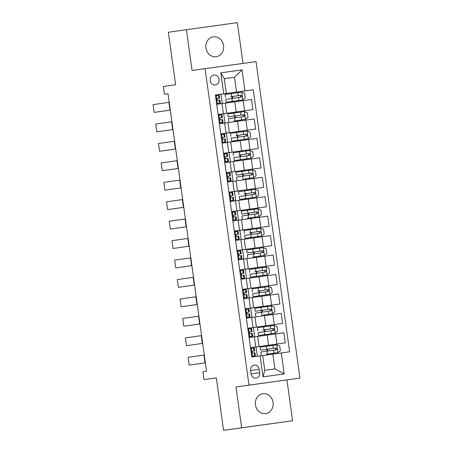 <?xml version="1.0" encoding="UTF-8"?>
<svg xmlns="http://www.w3.org/2000/svg" width="453" height="453" viewBox="0 0 453 453"><rect width="100%" height="100%" fill="white"/><g stroke="black" fill="none" stroke-linecap="round" stroke-linejoin="round"><path stroke-width="0.68" d="M205.928 47.984A10.051 8.896 81.9 0 0 216.149 56.716A10.051 8.896 81.9 0 0 223.556 45.555A10.051 8.896 81.9 0 0 213.329 36.823A10.051 8.896 81.9 0 0 205.928 47.984M255.452 404.886A10.051 8.896 81.9 0 0 265.673 413.617A10.051 8.896 81.9 0 0 273.08 402.457A10.051 8.896 81.9 0 0 262.853 393.719A10.051 8.896 81.9 0 0 255.452 404.886M210.249 80.623A5.023 4.451 81.9 0 0 215.356 84.988A5.023 4.451 81.9 0 0 219.059 79.405A5.023 4.451 81.9 0 0 213.946 75.039A5.023 4.451 81.9 0 0 210.249 80.623M243.012 63.426L237.355 22.65L168.34 32.237L175.622 84.722L163.34 86.466L164.416 94.241L168.035 93.743L164.416 94.241M299.943 378.096L256.03 61.631L205.079 68.658L248.991 385.124L299.943 378.096L235.985 386.97L241.647 427.791L292.598 420.763L286.936 379.937M292.598 420.763L223.584 430.35L216.302 377.864L204.014 379.608L216.308 377.91M241.647 427.791L223.584 430.35M204.014 379.608L202.938 371.828L206.551 371.318L168.029 93.731M259.62 372.723L259.144 369.303A4.87 4.309 81.9 0 0 254.195 365.073A4.87 4.309 81.9 0 0 250.605 370.48L251.081 373.901A4.87 4.309 81.9 0 0 256.036 378.13A4.87 4.309 81.9 0 0 259.62 372.723L251.087 373.929M281.29 352.932L284.207 373.929L263 376.851L260.084 355.86L262.706 355.509L264.756 370.282L274.943 368.878L272.893 354.104L289.626 351.783L253.261 89.745L220.996 94.264L236.534 92.061L234.484 77.287L224.292 78.697L226.341 93.471L215.401 95.022M226.341 93.471L215.396 94.966L251.755 357.004L260.084 355.86M223.725 93.822L220.815 72.825L242.021 69.898L244.931 90.894L253.261 89.745M235.985 386.97L248.991 385.124M186.404 29.677L192.072 70.498L205.079 68.658M218.091 114.416L226.721 113.233L218.097 114.462M220.792 133.856L229.416 132.672L220.798 133.901M223.488 153.295L232.112 152.112L223.493 153.335M226.183 172.735L234.813 171.551L226.189 172.774M228.884 192.174L237.508 190.99L228.89 192.214M231.579 211.613L240.203 210.43L231.585 211.653M234.28 231.053L242.904 229.869L234.286 231.092M236.976 250.492L245.6 249.309L236.981 250.532M239.671 269.931L248.295 268.748L239.677 269.971M242.372 289.371L250.996 288.187L242.378 289.41M245.067 308.81L253.691 307.627L245.073 308.85M247.763 328.249L256.387 327.066L247.768 328.289M250.464 347.689L259.088 346.505L250.469 347.728M224.297 78.731L234.484 77.287L242.021 69.898M262.712 355.543L272.893 354.104M257.349 356.234L256.064 346.975L285.294 342.881L266.46 345.554M257.689 336.437L283.889 332.774L285.294 342.881M254.654 336.805L253.369 327.536L282.598 323.442L253.369 327.536M254.994 316.998L281.194 313.334L282.598 323.442M251.953 317.366L250.668 308.097L279.897 304.003L261.07 306.675M252.293 297.559L278.499 293.895L279.897 304.003M249.258 297.927L247.972 288.657L277.202 284.563L247.972 288.657M249.597 278.119L275.798 274.456L277.202 284.563M246.562 278.487L245.277 269.218L274.507 265.124L255.673 267.797M246.902 258.68L273.102 255.016L274.507 265.124M243.861 259.054L242.576 249.779L271.806 245.685L242.576 249.779M244.201 239.241L270.407 235.577L271.806 245.685M241.166 239.614L239.88 230.339L269.11 226.251L239.88 230.339M241.506 219.801L267.706 216.138L269.11 226.251M238.471 220.175L237.179 210.9L266.415 206.811L247.581 209.479M238.81 200.362L265.011 196.698L266.415 206.811M235.77 200.736L234.484 191.46L263.714 187.372L234.484 191.46M236.109 180.923L262.315 177.265L263.714 187.372M233.074 181.296L231.789 172.021L261.019 167.933L242.185 170.6M233.414 161.483L259.614 157.825L261.019 167.933M230.379 161.857L229.088 152.582L258.318 148.493L229.088 152.582M230.719 142.044L256.919 138.386L258.318 148.493M227.678 142.418L226.392 133.142L255.622 129.054L226.392 133.142M228.018 122.604L254.218 118.946L255.622 129.054M224.982 122.978L223.697 113.703L252.927 109.615L234.093 112.282M225.322 103.165L251.523 99.507L252.927 109.615M222.287 103.539L220.996 94.264M251.925 356.981L251.828 356.256M250.741 348.453L250.639 347.706M249.229 337.553L249.127 336.817M248.046 329.014L247.944 328.266M246.534 318.114L246.432 317.377M245.35 309.575L245.243 308.827M243.839 298.68L243.731 297.938M242.649 290.135L242.548 289.388M241.138 279.241L241.036 278.504M239.954 270.696L239.852 269.948M238.442 259.801L238.34 259.065M237.259 251.256L237.151 250.509M235.741 240.362L235.639 239.626M234.558 231.817L234.456 231.07M233.046 220.922L232.944 220.186M231.862 212.378L231.755 211.63M230.351 201.483L230.249 200.747M229.161 192.938L229.059 192.191M227.649 182.044L227.548 181.308M226.466 173.499L226.364 172.752M224.954 162.604L224.852 161.868M223.771 154.06L223.663 153.312M222.259 143.165L222.157 142.429M221.07 134.626L220.968 133.873M219.558 123.726L219.456 122.99M218.374 115.187L218.272 114.433M216.862 104.286L216.761 103.55M215.679 95.747L215.571 94.994M266.562 346.285L266.46 345.537L256.064 346.975M267.751 354.829L267.649 354.093L268.085 354.031M267.23 351.103L266.976 349.269M249.059 337.581L257.683 336.398L259.088 346.505M265.05 335.39L264.948 334.654L265.809 334.535L258.521 335.526L264.643 334.659L264.235 331.704L273.606 330.401C274.694 329.614 274.609 328.991 273.34 328.533L265.339 329.693A0.94 0.436 -97.9 0 0 265.033 330.69A0.94 0.436 -97.9 0 0 265.458 331.534M264.535 331.664L264.28 329.829M263.867 326.845L263.765 326.098M261.171 307.406L261.064 306.664L250.668 308.097M262.355 315.951L262.253 315.214M261.84 312.225L261.585 310.39L262.44 310.277L255.158 311.268L261.279 310.401L260.866 307.445L254.745 308.312L255.158 311.268M246.364 318.142L254.988 316.958L256.387 327.066M259.66 296.511L259.558 295.775L260.413 295.656L253.125 296.647L259.246 295.781L258.839 292.831L268.21 291.522C269.297 290.735 269.212 290.113 267.95 289.654L259.326 290.894M259.139 292.785L258.884 290.951M258.47 287.966L258.369 287.225M243.663 298.703L252.287 297.519L253.691 307.627M255.775 268.527L255.673 267.785L245.277 269.218M256.959 277.077L256.857 276.336L257.717 276.222L250.43 277.208L256.551 276.341L256.143 273.391L265.515 272.083C266.602 271.296 266.517 270.673 265.248 270.214L257.247 271.381A0.94 0.436 -97.9 0 0 256.942 272.372A0.94 0.436 -97.9 0 0 257.366 273.216M256.443 273.346L256.188 271.517M240.968 279.263L249.592 278.08L250.996 288.187M254.263 257.638L254.161 256.896L254.597 256.834M253.748 253.906L253.493 252.078M253.074 249.088L252.972 248.346M238.272 259.824L246.896 258.64L248.295 268.748M251.568 238.199L251.46 237.457L252.321 237.344L245.033 238.329L251.155 237.463L250.747 234.512L260.118 233.204C261.205 232.417 261.121 231.8 259.858 231.336L251.851 232.502A0.94 0.436 -97.9 0 0 251.545 233.493A0.94 0.436 -97.9 0 0 251.97 234.343M251.047 234.467L250.792 232.638M250.379 229.648L250.277 228.907M235.571 240.384L244.195 239.201L245.6 249.309M247.683 210.209L247.581 209.467L237.179 210.9M248.867 218.759L248.765 218.018M248.352 215.028L248.097 213.199L248.952 213.08L241.67 214.071L247.791 213.204L247.378 210.249L241.256 211.115L241.67 214.071M232.876 220.945L241.5 219.762L242.904 229.869M246.172 199.32L246.07 198.578L246.925 198.465L239.643 199.456L245.764 198.59L245.35 195.634L254.722 194.326C255.815 193.544 255.724 192.921 254.461 192.463L245.837 193.697M245.651 195.588L245.401 193.759L245.837 193.703M244.982 190.77L244.88 190.028M230.175 201.506L238.805 200.322L240.203 210.43M242.287 171.33L242.185 170.588L231.789 172.021M243.471 179.881L243.369 179.139M242.955 176.149L242.7 174.32L243.561 174.201L236.273 175.192L242.395 174.326L241.987 171.376L235.866 172.236L236.273 175.192M227.48 182.066L236.104 180.883L237.508 190.99M240.775 160.441L240.673 159.699L241.534 159.586L234.246 160.577L240.367 159.711L239.954 156.755L249.326 155.447C250.418 154.666 250.333 154.043 249.065 153.584L240.441 154.818M240.26 156.71L240.005 154.881M239.592 151.891L239.484 151.149M224.784 162.627L233.408 161.444L234.813 171.551M238.08 141.002L237.978 140.26L238.833 140.147L231.551 141.138L237.666 140.271L237.259 137.316L246.63 136.008C247.723 135.226 247.632 134.603 246.37 134.145L238.363 135.305A0.94 0.436 -97.9 0 0 238.063 136.302A0.94 0.436 -97.9 0 0 238.482 137.146M237.559 137.276L237.31 135.441M236.891 132.452L236.789 131.71M222.083 143.188L230.713 142.004L232.112 152.112M234.195 113.012L234.093 112.27L223.697 113.703M235.379 121.563L235.277 120.821M234.864 117.837L234.609 116.002L235.469 115.889L228.182 116.874L234.303 116.008L233.895 113.057L227.774 113.924L228.182 116.874M219.388 123.748L228.012 122.565L229.416 132.672M244.931 90.894L236.534 92.061M232.683 102.123L232.582 101.381L233.437 101.268L226.155 102.259L232.276 101.393L231.862 98.437L241.234 97.129C242.327 96.347 242.242 95.725 240.973 95.266L232.349 96.5M232.168 98.397L231.913 96.563L232.349 96.506M231.5 93.573L231.392 92.831M216.693 104.309L225.317 103.125L226.721 113.233M264.756 370.282L263 376.851M274.943 368.878L284.207 373.929M220.815 72.825L224.292 78.697M252.491 356.132L255.407 355.747L251.653 356.285L253.386 356.03L251.653 356.251L252.491 356.132L251.585 355.775M205.373 362.825L189.201 365.107L205.373 362.836M250.571 348.476L254.326 347.972L254.739 350.928L252.763 351.183C251.913 351.936 251.998 352.553 253.029 353.046L254.994 352.791L255.407 355.747M204.292 355.05L188.125 357.332L189.201 365.107L188.125 357.332M251.415 348.357L250.639 348.952M252.598 351.234L254.739 350.928M276.002 349.54L274.999 348.119L268.034 349.133A0.94 0.436 -97.9 0 0 267.734 350.129A0.94 0.436 -97.9 0 0 268.153 350.973M266.347 354.24L277.831 352.638L280.367 350.701L279.722 346.035L276.749 344.863L260.141 347.191L260.549 350.146L268.034 349.133M277.831 352.638L268.085 354.036M266.347 354.263L267.649 354.104M261.217 354.965L260.809 352.009L276.302 349.841C277.395 349.053 277.304 348.431 276.041 347.972L260.549 350.146M249.796 336.692L252.712 336.307L248.957 336.845L250.685 336.59L248.952 336.811L249.796 336.692L248.884 336.336M202.672 343.385L186.506 345.667L202.678 343.397M247.876 329.037L251.63 328.533L252.038 331.488L250.073 331.743C249.212 332.496 249.303 333.114 250.328 333.612L252.298 333.351L252.712 336.307M201.596 335.611L185.43 337.893L186.506 345.667L185.43 337.893M248.714 328.918L247.938 329.512M249.903 331.794L252.038 331.488M247.1 317.253L250.011 316.868L246.262 317.406L247.989 317.151L246.256 317.377L247.1 317.253L246.189 316.896M199.977 323.946L183.81 326.228L199.977 323.957M245.175 309.597L248.935 309.093L249.343 312.049L247.372 312.304C246.517 313.057 246.602 313.674 247.632 314.172L249.603 313.912L250.011 316.868M198.895 316.171L182.729 318.453L183.81 326.228L182.729 318.453M246.019 309.478L245.243 310.073M247.208 312.355L249.343 312.049M244.399 297.814L247.315 297.428L243.561 297.966L245.294 297.712L243.555 297.938L244.399 297.814L243.493 297.457M197.281 304.507L181.109 306.789L197.281 304.518M242.48 290.158L246.234 289.654L246.647 292.61L244.671 292.865C243.822 293.618 243.907 294.24 244.937 294.733L246.902 294.478L247.315 297.428M196.2 296.732L180.034 299.014L181.109 306.789L180.034 299.014M243.323 290.039L242.548 290.633M244.507 292.915L246.647 292.61M263.646 334.801L275.135 333.198L277.672 331.262L277.026 326.596L274.054 325.424L257.446 327.751L257.853 330.707M275.135 333.198L264.643 334.659M263.652 334.824L264.954 334.665M262.978 329.982L272.304 328.68L273.306 330.107M262.983 330.005L265.339 329.693M258.521 335.526L258.114 332.57L264.235 331.704M260.282 310.543L262.644 310.254A0.94 0.436 -97.9 0 0 262.338 311.251A0.94 0.436 -97.9 0 0 262.757 312.094M263.34 315.028L272.502 313.714L274.977 311.823L274.325 307.162L271.358 305.985L260.866 307.445M272.434 313.759L265.13 314.778M263.346 315.056L265.13 314.818M260.282 310.565L269.603 309.24L270.611 310.667M255.826 316.086L255.413 313.131L270.905 310.962C271.998 310.175 271.913 309.552 270.645 309.093L261.279 310.401M257.581 291.103L259.943 290.82A0.94 0.436 -97.9 0 0 259.643 291.811A0.94 0.436 -97.9 0 0 260.062 292.655M258.255 295.928L269.739 294.32L272.276 292.383L271.63 287.723L268.657 286.545L252.049 288.872L252.457 291.828M269.739 294.32L259.246 295.781M258.255 295.951L259.558 295.786M257.587 291.126L266.908 289.801L267.91 291.228M259.943 290.82L259.326 290.9M253.125 296.647L252.717 293.691L258.839 292.831M240.792 278.017L241.704 278.374L244.614 277.989L240.866 278.527M241.704 278.374L240.866 278.521M194.58 285.067L178.414 287.349L194.586 285.079M239.784 270.718L243.538 270.214L243.946 273.17L241.976 273.425C241.121 274.178 241.206 274.801 242.236 275.294L244.207 275.039L244.614 277.989M193.505 277.293L177.333 279.575L178.414 287.349L177.333 279.575M240.622 270.6L239.847 271.194M241.811 273.476L243.946 273.17M257.95 276.154L267.044 274.88L269.58 272.949L268.935 268.284L265.962 267.106L249.348 269.433L249.762 272.389M267.044 274.88L256.551 276.341M257.95 276.183L256.862 276.347M254.886 271.664L264.212 270.362L265.215 271.789M254.892 271.687L257.247 271.381M250.43 277.208L250.022 274.252L256.143 273.391M239.008 258.94L241.919 258.55L238.165 259.088L239.897 258.833L238.165 259.059L239.008 258.94L238.097 258.578M191.885 265.628L175.719 267.916L191.885 265.639M237.083 251.279L240.843 250.775L241.251 253.731L239.28 253.986C238.425 254.739 238.51 255.362 239.541 255.854L241.511 255.6L241.919 258.55M190.804 257.853L174.637 260.135L175.719 267.916L174.637 260.135M237.927 251.16L237.151 251.755M239.116 254.037L241.251 253.731M236.307 239.501L239.224 239.116L235.469 239.648L237.202 239.394L235.464 239.62L236.307 239.501L235.401 239.139M189.19 246.189L173.018 248.476L189.19 246.2M234.388 231.845L238.142 231.336L238.555 234.292L236.579 234.546C235.724 235.3 235.815 235.922 236.84 236.415L238.81 236.16L239.224 239.116M188.108 238.414L171.942 240.696L173.018 248.476L171.942 240.696M235.232 231.721L234.45 232.315M236.415 234.597L238.555 234.292M233.612 220.062L236.523 219.677L232.774 220.209L234.501 219.954L232.768 220.181L233.612 220.062L232.7 219.699M186.489 226.749L170.322 229.037L186.489 226.76M231.693 212.406L235.447 211.896L235.854 214.852L233.884 215.107C233.029 215.86 233.114 216.483 234.144 216.976L236.115 216.721L236.523 219.677M185.413 218.975L169.241 221.257L170.322 229.037L169.241 221.257M232.531 212.281L231.755 212.876M233.72 215.158L235.854 214.852M230.911 200.622L233.827 200.237L230.073 200.77L231.806 200.515L230.073 200.741L230.911 200.622L230.005 200.26M183.793 207.31L167.627 209.597L183.793 207.321M228.992 192.967L232.746 192.457L233.159 195.413L231.189 195.668C230.334 196.421 230.418 197.044 231.449 197.536L233.42 197.281L233.827 200.237M182.712 199.535L166.545 201.823L167.627 209.597L166.545 201.823M229.835 192.848L229.059 193.437M231.024 195.724L233.159 195.413M227.31 180.821L228.216 181.183L231.132 180.798L227.378 181.33M228.216 181.183L227.378 181.325M181.092 187.87L164.926 190.158L181.098 187.882M226.296 173.527L230.05 173.023L230.458 175.974L228.493 176.228C227.633 176.981 227.723 177.604 228.748 178.097L230.719 177.842L231.132 180.798M180.017 180.096L163.85 182.383L164.926 190.158L163.85 182.383M227.14 173.408L226.358 173.997M228.323 176.285L230.458 175.974M262.514 252.349L261.511 250.922L254.552 251.942A0.94 0.436 -97.9 0 0 254.246 252.933A0.94 0.436 -97.9 0 0 254.665 253.776M252.859 257.049L264.342 255.441L266.885 253.51L266.234 248.844L263.267 247.666L246.653 249.994L247.066 252.95L254.552 251.942M264.342 255.441L254.597 256.84M252.859 257.072L254.161 256.908M247.734 257.768L247.321 254.818L262.814 252.644C263.906 251.857 263.822 251.239 262.553 250.775L247.066 252.95M250.164 237.61L261.647 236.002L264.184 234.071L263.538 229.405L260.566 228.227L243.957 230.554L244.365 233.51M261.647 236.002L251.155 237.463M250.164 237.632L251.466 237.474M249.49 232.785L258.816 231.483L259.818 232.91M249.495 232.808L251.851 232.502M245.033 238.329L244.626 235.379L250.747 234.512M246.794 213.346L249.156 213.063A0.94 0.436 -97.9 0 0 248.85 214.054A0.94 0.436 -97.9 0 0 249.275 214.903M247.463 218.17L258.946 216.562L261.489 214.631L260.837 209.966L257.87 208.788L247.378 210.249M258.946 216.562L251.642 217.587M247.468 218.193L251.647 217.621M246.8 213.369L256.121 212.044L257.123 213.471M242.338 218.89L241.93 215.939L257.423 213.765C258.51 212.984 258.425 212.361 257.157 211.896L247.791 213.204M244.099 193.912L246.455 193.624A0.94 0.436 -97.9 0 0 246.155 194.614A0.94 0.436 -97.9 0 0 246.574 195.464M244.767 198.731L256.251 197.129L258.788 195.192L258.142 190.526L255.175 189.348L238.561 191.676L238.969 194.631M256.251 197.129L245.764 198.59M244.767 198.754L246.07 198.595M244.099 193.929L253.42 192.61L254.422 194.031M239.643 199.456L239.229 196.5L245.35 195.634M241.398 174.473L243.759 174.184A0.94 0.436 -97.9 0 0 243.454 175.181A0.94 0.436 -97.9 0 0 243.878 176.024M244.461 178.958L253.555 177.689L256.092 175.753L255.447 171.087L252.474 169.909L241.987 171.376M253.555 177.689L246.245 178.709M244.467 178.986L246.251 178.742M241.404 174.496L250.724 173.171L251.726 174.592M236.942 180.017L236.534 177.061L252.027 174.886M252.021 174.886C253.114 174.105 253.029 173.482 251.766 173.023L242.395 174.326M225.52 161.744L228.431 161.359L224.682 161.891L226.409 161.636L224.677 161.863L225.52 161.744L224.609 161.381M178.397 168.431L162.231 170.719L178.397 168.442M223.595 154.088L227.355 153.584L227.763 156.534L225.792 156.795C224.937 157.542 225.022 158.165 226.053 158.658L228.023 158.403L228.431 161.359M177.321 160.656L161.149 162.944L162.231 170.719L161.149 162.944M224.439 153.969L223.663 154.558M225.628 156.846L227.763 156.534M238.703 155.034L241.064 154.745A0.94 0.436 -97.9 0 0 240.758 155.741A0.94 0.436 -97.9 0 0 241.183 156.585M239.371 159.852L250.854 158.25L253.397 156.313L252.746 151.647L249.779 150.47L233.165 152.797L233.578 155.753M250.854 158.25L240.367 159.711M239.377 159.875L240.673 159.716M238.708 155.056L248.029 153.731L249.031 155.153M241.064 154.745L240.447 154.824M234.246 160.577L233.833 157.621L239.954 156.755M222.819 142.304L225.736 141.919L221.981 142.452L223.714 142.197L221.981 142.423L222.819 142.304L221.913 141.942M175.702 148.992L159.535 151.279L175.702 149.003M220.9 134.649L224.654 134.145L225.067 137.095L223.097 137.355C222.242 138.103 222.327 138.726 223.357 139.218L225.328 138.963L225.736 141.919M174.62 141.217L158.454 143.505L159.535 151.279L158.454 143.505M221.744 134.53L220.968 135.119M222.927 137.406L225.067 137.095M236.676 140.413L248.159 138.811L250.696 136.874L250.05 132.208L247.083 131.036L230.469 133.363L230.877 136.313M248.159 138.811L237.666 140.271M236.676 140.436L237.978 140.277M236.007 135.594L245.328 134.292L246.33 135.713M236.007 135.617L238.363 135.305M231.551 141.138L231.138 138.182L237.259 137.316M220.124 122.865L223.04 122.48L219.286 123.012L221.019 122.757L219.28 122.984L220.124 122.865L219.218 122.503M173.001 129.552L156.834 131.84L173.006 129.564M218.204 115.209L221.959 114.705L222.366 117.661L220.401 117.916C219.541 118.663 219.631 119.286 220.656 119.779L222.627 119.524L223.04 122.48M171.925 121.778L155.758 124.065L156.834 131.84L155.758 124.065M219.042 115.09L218.267 115.679M220.232 117.967L222.366 117.661M233.306 116.155L235.668 115.866A0.94 0.436 -97.9 0 0 235.362 116.863A0.94 0.436 -97.9 0 0 235.786 117.706M233.975 120.974L245.464 119.371L248.001 117.435L247.355 112.769L244.382 111.597L233.895 113.057M245.464 119.371L238.153 120.39M233.98 120.996L238.159 120.424M233.312 116.178L242.632 114.852L243.635 116.274M228.85 121.698L228.442 118.743L243.935 116.568C245.022 115.787 244.937 115.164 243.669 114.705L234.303 116.008M217.429 103.426L220.339 103.041L216.591 103.573L218.318 103.318L216.585 103.544L217.429 103.426L216.517 103.063M170.305 110.119L154.139 112.401L170.305 110.13M215.503 95.77L219.263 95.266L219.671 98.222L217.7 98.477C216.845 99.224 216.93 99.847 217.961 100.34L219.931 100.085L220.339 103.041M169.224 102.338L153.057 104.626L154.139 112.401L153.057 104.626M216.347 95.651L215.571 96.24M217.536 98.528L219.671 98.222M230.611 96.716L232.972 96.427A0.94 0.436 -97.9 0 0 232.666 97.423A0.94 0.436 -97.9 0 0 233.091 98.267M231.279 101.534L242.763 99.932L245.305 97.995L244.654 93.329L241.687 92.157L225.073 94.484L225.486 97.435M242.763 99.932L232.276 101.393M231.285 101.557L232.582 101.398M230.611 96.738L239.931 95.413L240.939 96.834M226.155 102.259L225.741 99.303L231.862 98.437M267.162 335.095L268.567 345.203M264.467 315.656L265.866 325.764M261.766 296.217L263.17 306.324M259.071 276.777L260.475 286.885M256.37 257.338L257.774 267.446M253.674 237.899L255.079 248.006M250.979 218.459L252.378 228.567M248.278 199.02L249.682 209.127M245.583 179.581L246.987 189.688M242.887 160.141L244.286 170.249M240.186 140.702L241.591 150.809M237.491 121.262L238.895 131.37M234.796 101.823L236.194 111.931M275.56 333.923L276.964 344.031M254.354 336.851L255.758 346.958M251.658 317.411L253.057 327.519M272.865 314.484L274.263 324.591M248.957 297.972L250.362 308.08M270.164 295.045L271.568 305.152M246.262 278.533L247.666 288.64M267.468 275.605L268.872 285.713M243.567 259.093L244.965 269.201M264.773 256.166L266.171 266.273M240.866 239.654L242.27 249.762M262.072 236.726L263.476 246.834M238.17 220.215L239.575 230.322M259.376 217.287L260.781 227.395M235.469 200.775L236.874 210.883M256.681 197.848L258.08 207.961M232.774 181.336L234.178 191.443M253.98 178.408L255.384 188.522M230.079 161.897L231.477 172.004M251.285 158.975L252.689 169.082M227.378 142.457L228.782 152.565M248.589 139.535L249.988 149.643M224.682 123.018L226.087 133.125M245.888 120.096L247.293 130.204M221.987 103.578L223.386 113.686M243.193 100.657L244.592 110.764M250.611 370.509L259.144 369.303M251.353 348.408L252.417 356.103M254.943 352.796L255.35 355.752M254.269 347.978L254.682 350.933M254.201 352.887L254.609 355.843M253.533 348.068L253.94 351.024M205.039 362.87L203.963 355.095M277.893 352.587L276.828 344.892M266.67 349.28L266.262 346.324M267.338 354.099L266.93 351.143M273.318 348.351L272.904 345.396M273.986 353.17L273.572 350.214M274.999 348.119L276.041 347.972M248.652 328.969L249.722 336.664M252.242 333.357L252.655 336.313M251.574 328.538L251.981 331.494M251.506 333.448L251.913 336.403M250.837 328.629L251.245 331.585M202.344 343.431L201.262 335.656M245.956 309.529L247.027 317.225M249.546 313.923L249.954 316.874M248.878 309.099L249.286 312.055M248.805 314.014L249.218 316.964M248.136 309.189L248.55 312.145M199.648 323.991L198.567 316.217M243.261 290.09L244.326 297.785M246.845 294.484L247.259 297.434M246.177 289.66L246.591 292.615M246.109 294.575L246.517 297.525M245.441 289.75L245.849 292.706M196.947 304.552L195.872 296.777M275.197 333.153L274.127 325.452M263.974 329.841L263.567 326.885M270.617 328.912L270.209 325.956M271.285 333.731L270.877 330.781M272.304 328.68L273.34 328.533M261.585 310.401L262.644 310.254M272.502 313.714L271.432 306.013M261.947 315.22L261.534 312.264M267.921 309.473L267.508 306.517M268.589 314.291L268.182 311.341M269.603 309.24L270.645 309.093M269.801 294.274L268.737 286.573M258.578 290.962L258.17 288.006M265.226 290.033L264.812 287.077M265.894 294.852L265.481 291.902M266.908 289.801L267.95 289.654M240.56 270.651L241.63 278.346M244.15 275.045L244.558 277.995M243.482 270.22L243.89 273.176M243.414 275.135L243.822 278.085M242.74 270.311L243.153 273.267M194.252 285.113L193.171 277.338M267.106 274.835L266.036 267.134M255.883 271.523L255.469 268.567M262.525 270.594L262.117 267.638M263.193 275.418L262.785 272.463M264.212 270.362L265.248 270.214M237.865 251.211L238.935 258.906M241.455 255.605L241.862 258.561M240.786 250.781L241.194 253.737M240.713 255.696L241.126 258.652M240.045 250.871L240.452 253.827M191.557 265.673L190.475 257.899M235.169 231.772L236.234 239.467M238.754 236.166L239.167 239.122M238.085 231.341L238.499 234.297M238.018 236.256L238.425 239.212M237.349 231.432L237.757 234.388M188.856 246.234L187.78 238.459M232.468 212.332L233.538 220.028M236.058 216.727L236.466 219.682M235.39 211.902L235.798 214.858M235.322 216.817L235.73 219.773M234.648 211.993L235.062 214.949M186.16 226.794L185.079 219.02M229.773 192.893L230.837 200.594M233.363 197.287L233.771 200.243M232.689 192.468L233.102 195.419M232.621 197.378L233.035 200.334M231.953 192.559L232.361 195.509M183.459 207.355L182.383 199.58M227.072 173.454L228.142 181.155M230.662 177.848L231.075 180.804M229.994 173.029L230.407 175.979M229.926 177.938L230.334 180.894M229.258 173.12L229.665 176.07M180.764 187.921L179.688 180.141M264.405 255.396L263.34 247.695M253.182 252.083L252.774 249.127M253.856 256.902L253.442 253.952M259.829 251.155L259.416 248.199M260.498 255.979L260.09 253.023M261.511 250.922L262.553 250.775M261.709 235.956L260.639 228.255M250.486 232.644L250.079 229.688M257.128 231.715L256.721 228.759M257.802 236.54L257.389 233.584M258.816 231.483L259.858 231.336M248.097 213.21L249.156 213.063M259.014 216.517L257.944 208.816M248.459 218.029L248.051 215.073M254.433 212.276L254.025 209.326M255.101 217.1L254.694 214.144M256.121 212.044L257.157 211.896M245.401 193.771L246.455 193.624M256.313 197.078L255.249 189.382M245.09 193.765L244.682 190.809M251.738 192.836L251.324 189.886M252.406 197.661L251.993 194.705M253.42 192.61L254.461 192.463M242.7 174.331L243.759 174.184M253.618 177.638L252.548 169.943M243.063 179.15L242.655 176.194M249.037 173.397L248.629 170.447M249.705 178.222L249.297 175.266M250.724 173.171L251.766 173.023M224.377 154.014L225.447 161.715M227.967 158.408L228.374 161.364M227.298 153.59L227.706 156.54M227.225 158.499L227.638 161.455M226.557 153.68L226.97 156.63M178.069 168.482L176.987 160.702M250.922 158.199L249.852 150.504M239.699 154.886L239.286 151.936M246.341 153.963L245.934 151.008M247.01 158.782L246.602 155.826M248.029 153.731L249.065 153.584M221.681 134.575L222.746 142.276M225.271 138.969L225.679 141.925M224.597 134.15L225.011 137.106M224.529 139.06L224.937 142.016M223.861 134.241L224.269 137.197M175.368 149.043L174.292 141.262M248.221 138.76L247.157 131.064M236.998 135.447L236.591 132.497M243.646 134.524L243.233 131.568M244.314 139.343L243.901 136.387M245.328 134.292L246.37 134.145M218.98 115.136L220.05 122.837M222.57 119.53L222.984 122.486M221.902 114.711L222.31 117.667M221.834 119.62L222.242 122.576M221.166 114.802L221.574 117.757M172.672 129.603L171.591 121.829M234.609 116.013L235.668 115.866M245.526 119.32L244.456 111.625M234.971 120.832L234.563 117.876M240.945 115.085L240.537 112.129M241.613 119.903L241.206 116.948M242.632 114.852L243.669 114.705M216.285 95.696L217.355 103.397M219.875 100.09L220.283 103.046M219.207 95.272L219.614 98.227M219.133 100.181L219.546 103.137M218.465 95.362L218.878 98.318M169.977 110.164L168.895 102.389M231.913 96.574L232.972 96.427M242.831 99.881L241.76 92.186M231.608 96.574L231.194 93.618M238.25 95.645L237.842 92.689M238.918 100.464L238.51 97.508M239.931 95.413L240.973 95.266"/></g></svg>
